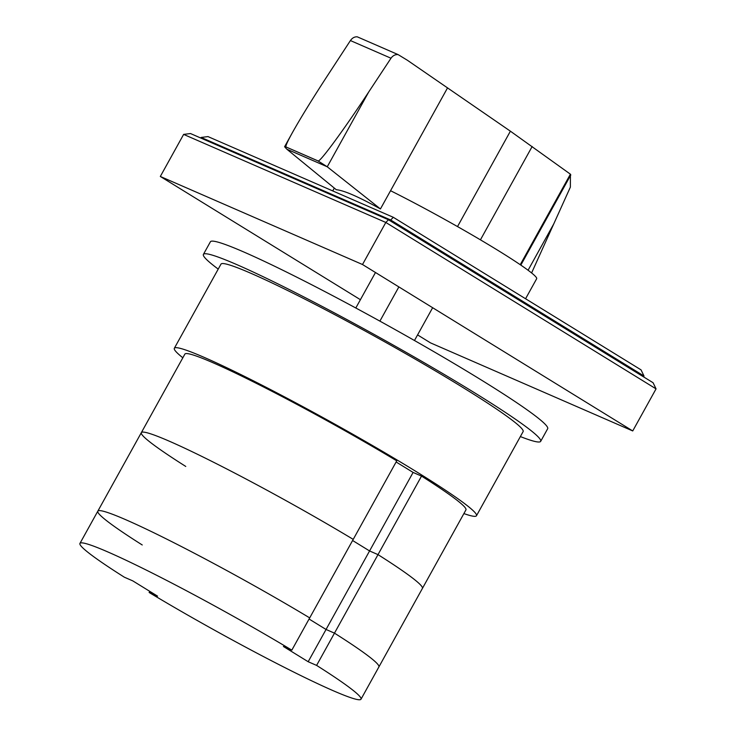 <?xml version="1.0" encoding="UTF-8"?>
<svg xmlns="http://www.w3.org/2000/svg" width="736" height="736" viewBox="0 0 736 736"><rect width="100%" height="100%" fill="white"/><g stroke="black" fill="none" stroke-linecap="round" stroke-linejoin="round"><path stroke-width="1.1" d="M421.526 476.1L378 554.622L369.573 550.951L413.098 472.429L421.526 476.1A160.678 10.644 -151 0 1 465.934 509.901L422.409 588.423A160.678 10.644 -151 0 0 378 554.622L316.6 665.399L308.172 661.728L326.048 629.473L334.475 633.144A160.678 10.644 29 0 1 378.884 666.954A160.678 10.644 -151 0 0 334.475 633.144L326.048 629.473L369.573 550.951L352.599 540.5L369.573 550.951L378 554.622A160.678 10.644 -151 0 1 422.409 588.423L361.008 699.2A160.678 10.644 -151 0 0 316.6 665.399M396.124 461.978L413.098 472.429M308.172 661.728L283.397 646.475L291.824 650.146L396.75 460.846A160.678 10.644 -151 0 0 184.874 354.108L141.349 432.63A160.678 10.644 -151 0 0 185.757 466.44M353.225 539.368A160.678 10.644 -151 0 0 141.349 432.63A160.678 10.644 -151 0 1 353.225 539.368M309.074 619.022L326.048 629.473L309.074 619.022M291.824 650.146A160.678 10.644 -151 0 0 79.948 543.407L97.824 511.161A160.678 10.644 29 0 1 309.7 617.89A160.678 10.644 -151 0 0 97.824 511.161A160.678 10.644 -151 0 0 142.232 544.962M79.948 543.407A160.678 10.644 -151 0 0 124.356 577.208L132.784 580.879L157.55 596.132L149.132 592.471L149.758 591.33M149.132 592.471A160.678 10.644 -151 0 0 361.008 699.2M203.403 254.398L210.404 241.776A192.804 12.779 29 0 1 306.268 281.98A192.804 12.779 29 0 1 480.13 379.279A192.804 12.779 29 0 1 547.667 428.729L540.675 441.352A192.804 12.779 -151 0 0 473.138 391.902A192.804 12.779 -151 0 0 299.267 294.593A192.804 12.779 -151 0 0 203.403 254.398A192.804 12.779 -151 0 0 218.224 269.1M520.361 436.577A192.804 12.779 -151 0 0 540.675 441.352M174.34 348.266L220.975 264.132A172.721 11.445 29 0 1 306.848 300.15A172.721 11.445 29 0 1 462.604 387.311A172.721 11.445 29 0 1 523.112 431.618L476.477 515.743A172.721 11.445 -151 0 0 415.969 471.445A172.721 11.445 -151 0 0 260.213 384.275A172.721 11.445 -151 0 0 174.34 348.266A172.721 11.445 -151 0 0 182.841 357.788M463.901 513.581A172.721 11.445 -151 0 0 476.477 515.743M380.438 208.941L380.438 208.941C358.552 196.76 343.85 190.357 336.306 189.722L286.819 149.187L284.593 146.722L286.074 147.025C285.255 146.538 287.334 141.809 292.302 132.811C300.49 118.174 312.395 98.845 328.026 74.842L350.419 40.563C352.323 37.867 354.623 36.634 357.31 36.846L398.139 54.62C395.296 54.344 392.914 55.55 390.991 58.227L368.699 92.009C343.537 130.244 319.847 162.5 318.081 160.926L286.083 146.998L318.062 160.954L327.216 166.768L380.438 208.941L390.549 190.716A110.464 7.323 29 0 1 497.968 250.406A110.464 7.323 29 0 1 536.664 278.732L525.568 298.752M286.819 149.187L327.216 166.768M531.604 272.946L570.372 187.119L570.409 174.184L510.398 131.183L407.431 60.288L398.139 54.62M390.549 190.716L447.562 87.851M520.83 265.107L570.814 174.92M393.318 217.304L390.669 219.99L201.121 137.448L207.984 136.592L393.318 217.304L641.028 369.858L644.009 376.022L643.549 376.85M390.2 220.828L390.669 219.99L644.009 376.022M201.121 137.448L200.79 138.028M656.052 388.875L632.73 430.946L362.508 264.518L385.82 222.456L388.47 219.76L190.495 133.547L183.632 134.403L385.82 222.456L656.052 388.875L653.071 382.72L388.47 219.76M417.57 334.908L430.551 342.893L632.73 430.946M362.508 264.518L160.319 176.465L360.41 299.699M183.632 134.403L160.319 176.465M432.648 307.712L414.469 340.51M375.48 272.504L355.81 307.988M398.866 286.911L379.896 321.126M390.991 58.227L350.419 40.563M327.244 166.796L368.699 92.009M457.516 226.578L510.398 131.183M528.08 270.241L553.904 223.643M520.232 264.702L570.409 174.184M480.433 239.835L532.165 146.501M97.824 511.161L141.349 432.63M332.746 190.928L334.31 188.085M284.593 146.722L292.302 132.811"/></g></svg>
